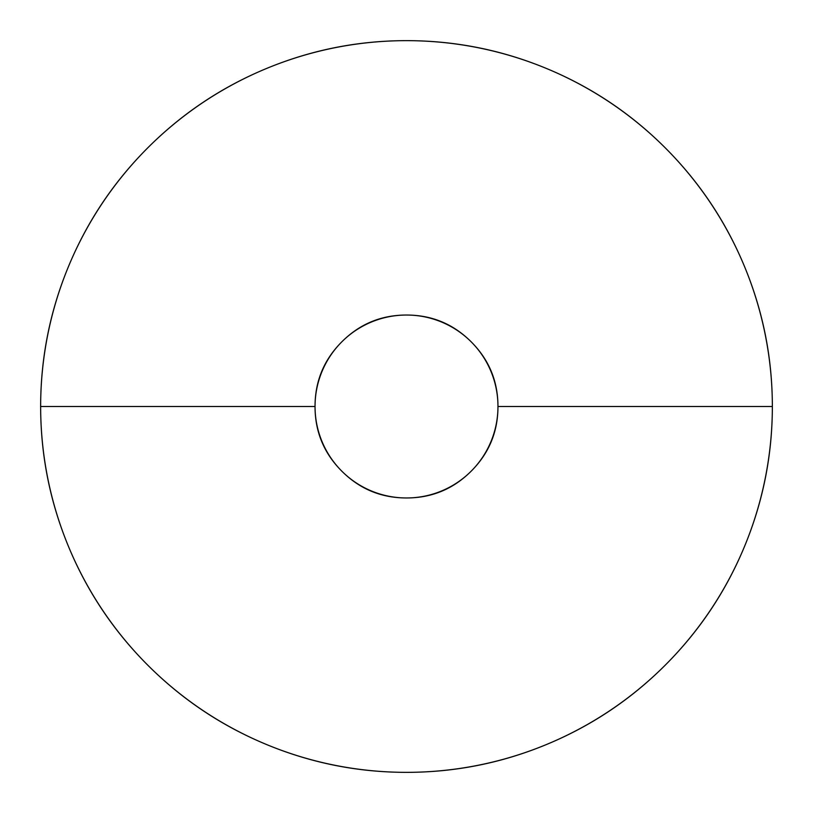 <?xml version="1.0" encoding="UTF-8"?>
<svg xmlns="http://www.w3.org/2000/svg" width="813" height="813" viewBox="0 0 813 813"><rect width="100%" height="100%" fill="white"/><g stroke="black" fill="none" stroke-linecap="round" stroke-linejoin="round"><path stroke-width="1.22" d="M40.65 406.5A365.85 365.85 0 0 1 406.5 40.65A365.85 365.85 0 0 1 772.35 406.5A365.85 365.85 0 0 0 406.5 40.65A365.85 365.85 0 0 0 40.65 406.5L315.038 406.5A91.463 91.463 0 0 1 406.5 315.038A91.463 91.463 0 0 1 497.963 406.5L772.35 406.5L497.963 406.5A91.463 91.463 0 0 1 406.5 497.963A91.463 91.463 0 0 1 315.038 406.5L40.65 406.5A365.85 365.85 0 0 0 406.5 772.35A365.85 365.85 0 0 0 772.35 406.5C772.35 455.016 763.072 501.682 744.505 546.509C725.938 591.325 699.495 630.888 665.197 665.197C630.888 699.495 591.325 725.938 546.509 744.505C501.682 763.072 455.016 772.35 406.5 772.35C357.984 772.35 311.318 763.072 266.491 744.505C221.675 725.938 182.112 699.495 147.803 665.197C113.505 630.888 87.062 591.325 68.495 546.509C49.928 501.682 40.65 455.016 40.65 406.5C40.65 357.984 49.928 311.318 68.495 266.491C87.062 221.675 113.505 182.112 147.803 147.803C182.112 113.505 221.675 87.062 266.491 68.495C311.318 49.928 357.984 40.65 406.5 40.65C455.016 40.65 501.682 49.928 546.509 68.495C591.325 87.062 630.888 113.505 665.197 147.803C699.495 182.112 725.938 221.675 744.505 266.491C763.072 311.318 772.35 357.984 772.35 406.5A365.85 365.85 0 0 1 406.5 772.35A365.85 365.85 0 0 1 40.65 406.5M497.963 406.5C497.963 381.246 489.03 359.681 471.174 341.826C453.319 323.97 431.754 315.038 406.5 315.038C381.246 315.038 359.681 323.97 341.826 341.826C323.97 359.681 315.038 381.246 315.038 406.5C315.038 431.754 323.97 453.319 341.826 471.174C359.681 489.03 381.246 497.963 406.5 497.963C431.754 497.963 453.319 489.03 471.174 471.174C489.03 453.319 497.963 431.754 497.963 406.5"/></g></svg>
